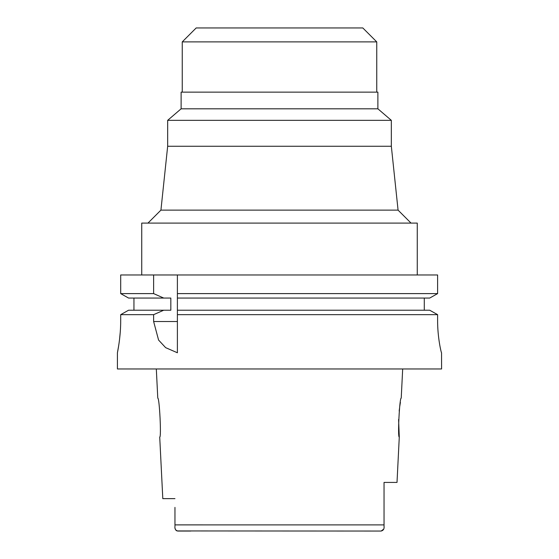 <?xml version="1.0" encoding="UTF-8"?>
<svg xmlns="http://www.w3.org/2000/svg" width="559" height="559" viewBox="0 0 559 559"><rect width="100%" height="100%" fill="white"/><g stroke="black" fill="none" stroke-linecap="round" stroke-linejoin="round"><path stroke-width="0.84" d="M384.04 496.588L384.04 482.424L397.009 482.424L399.28 437.04L398.595 419.474M174.96 507.39L174.96 524.887L384.04 524.894L384.04 526.333L384.04 482.424L384.04 510.737M402.683 368.968L401.222 398.141C399.608 396.855 397.477 438.165 399.28 437.04M399.189 411.019L399.454 408.713M399.818 406.002L400.412 402.333M177.056 530.938L381.14 531.05L383.719 529.1M174.96 525.851L174.96 525.362M175.114 528.479L175.554 529.708M175.98 530.281L176.532 530.715M174.96 524.894L174.96 516.139M156.317 368.968L157.778 398.141C159.448 397.183 161.495 438.235 159.72 437.04L162.802 498.635L174.96 498.635M384.04 526.333C384.375 528.863 383.404 530.435 381.14 531.05L368.22 531.05M190.78 531.05L177.86 531.05C175.596 530.435 174.625 528.863 174.96 526.333M362.812 27.95L196.188 27.95L182.248 41.89L376.752 41.89L362.812 27.95M377.884 92.137L181.116 92.137L181.116 108.809L377.884 108.809L377.884 92.137M377.884 108.809L391.335 120.339L167.665 120.339L181.116 108.809M167.665 120.339L167.665 146.269L391.335 146.269L391.335 120.339M167.665 146.269L160.929 210.128L398.071 210.128L411.04 223.097M417.266 274.965L417.266 223.097L141.734 223.097L141.734 274.965M177.392 295.103L177.392 274.965L177.392 293.608L437.613 293.608L437.613 274.965L120.695 274.965L120.695 293.608L128.57 298.059L120.695 293.608L153.627 293.608L153.627 274.965M177.392 293.608L177.392 298.059L429.703 298.059L437.613 293.608L429.703 298.059M128.57 298.059L170.83 298.059L170.83 310.217L163.724 310.217L153.627 314.661L153.627 321.523L158.574 340.047L165.632 347.649L177.392 352.764L177.392 296.591M177.392 348.893L177.392 313.152M429.703 310.217L437.613 314.661L429.703 310.217L177.392 310.217L177.392 311.67M177.392 314.661L437.613 314.661L437.613 320.342C437.487 337.419 441.31 353.253 441.547 352.764C441.331 353.295 437.508 337.643 437.613 320.342M424.288 298.059L424.288 310.217M128.57 310.217L120.695 314.661L128.57 310.217L163.724 310.217M133.95 298.059L133.95 310.217L133.95 298.059M120.695 320.342C120.8 337.489 117.292 353.337 117.418 352.764C117.292 353.337 120.8 337.468 120.695 320.342L120.695 314.661L153.627 314.661M163.724 298.059L153.627 293.608M441.547 352.764L441.582 368.968L117.418 368.968L117.418 352.764L118.725 345.427M119.472 340.089L120.255 332.123M153.627 321.523L177.392 321.523M182.248 92.137L182.248 41.89M376.752 92.137L376.752 41.89M391.335 146.269L398.071 210.128M160.929 210.128L147.96 223.097"/></g></svg>
